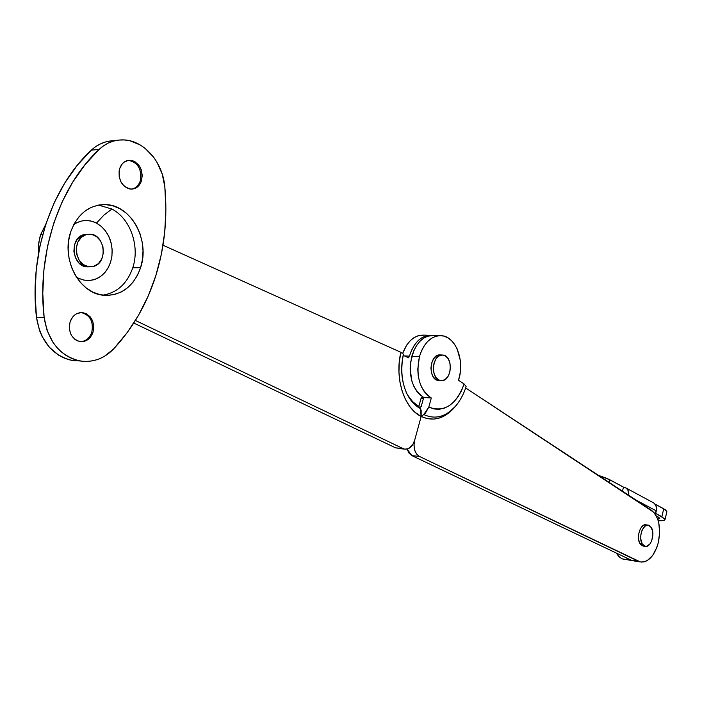 <?xml version="1.0" encoding="UTF-8"?>
<svg xmlns="http://www.w3.org/2000/svg" width="702" height="702" viewBox="0 0 702 702"><rect width="100%" height="100%" fill="white"/><g stroke="black" fill="none" stroke-linecap="round" stroke-linejoin="round"><path stroke-width="1.05" d="M40.628 234.67L42.699 234.6L40.628 234.67L39.549 238.513L38.399 246.534L38.513 253.369L38.821 242.365L40.628 234.67L45.77 224.298L40.628 234.67M409.45 356.142L404.396 355.905L409.45 356.142C414.075 342.006 421.533 335.082 431.809 335.38L425.368 336.091L421.297 338.092L417.532 341.233L414.215 345.402L411.486 350.438L409.45 356.142M429.501 335.302L424.289 335.126C414.794 334.722 407.599 340.777 402.702 353.299L406.686 345.103L410.003 340.961L413.768 337.829L417.839 335.837L424.298 335.126M403.229 355.379L408.985 357.967L403.229 355.379M407.529 394.91L412.688 401.746L418.866 406.353L421.349 397.279L423.499 398.218L421.349 397.279L418.866 406.353L414.136 403.106L409.924 398.543M403.466 354.159L400.877 352.307L163.004 245.217L400.877 352.307L399.271 362.135L398.955 372.157L399.929 381.985L402.167 391.26L405.554 399.613L409.977 406.765L415.251 412.434L421.165 416.453L421.147 410.196L418.866 406.353L420.349 408.555C414.864 405.677 410.398 400.745 406.949 393.761C401.5 381.87 400.289 368.813 403.308 354.589M403.466 354.361L400.877 352.307C394.436 378.325 404.264 408.529 421.165 416.453L414.663 440.268L421.165 416.453L414.663 440.268L412.758 444.664L408.239 448.727L404.773 449.148L403.097 448.613L135.416 320.454L403.097 448.613L395.559 447.832L404.668 449.122L398.095 448.446M133.784 323.052L395.559 447.832L133.784 323.052M457.3 404.001L454.756 407.072C445.156 417.093 434.828 419.594 423.78 414.566L421.165 416.453L420.349 408.555C414.785 405.633 410.275 400.605 406.809 393.48M439.478 335.635L434.178 335.459C423.903 335.161 416.444 342.093 411.82 356.247L419.436 356.598C424.069 342.383 431.519 335.416 441.786 335.705C455.528 336.732 464.566 359.696 459.047 378.527L458.538 380.273L464.127 383.968L461.477 390.768L458.055 396.779L453.957 401.798L449.333 405.651L444.322 408.187L439.119 409.301L433.88 408.941L428.808 407.107L425.438 413.118L421.165 416.453L414.663 440.268C413.127 447.955 414.715 453.334 419.419 456.423L411.89 455.616L631.256 560.178L641.242 562.074L644.217 561.863L647.191 560.644L652.684 555.422L656.914 547.235L658.362 542.4L659.634 532.537L658.801 523.078L657.625 518.901L653.931 512.39L465.663 387.943L651.544 510.293C658.897 516.672 661.17 527.377 658.362 542.4C654.492 556.01 648.464 562.513 640.277 561.916L419.419 456.423L411.89 455.616L407.081 449.087L409.055 453.211L411.89 455.616L631.256 560.178L638.381 561.258L419.419 456.423L416.576 454.01L414.671 450.087L413.996 445.261L414.663 440.268C412.609 446.525 409.275 449.473 404.668 449.122M656.309 515.891L657.449 516.453L656.309 515.891M609.968 479.843L623.473 487.109L622.49 491.163L623.473 487.109L607.151 478.483L598.394 475.307L609.968 479.843L609.31 482.493L609.968 479.843M630.931 560.503L626.035 557.695L629.036 559.845L632.634 560.705L622.025 558.81L618.637 556.3L616.268 553.036L619.322 556.976L621.972 558.783L625.043 559.617M655.686 513.408L664.776 518.804L664.408 520.226L658.195 520.656C662.425 520.928 664.697 520.577 665.013 519.594L661.863 516.681L655.686 513.408M657.783 519.34L659.74 518.567L657.449 516.453L659.661 518.137L657.783 519.34M666.882 511.767L665.593 509.924L654.948 504.045L663.741 508.774L661.863 516.681L663.741 508.774L666.882 511.74L665.013 519.594M625.886 487.943L652.939 502.509C655.896 504.141 657.011 506.932 656.291 510.872L636.047 500.087L656.291 510.872L655.449 514.399L656.493 507.73L655.589 504.949L653.72 502.939M628.738 495.279C629.141 491.619 627.974 489.057 625.245 487.6L623.473 487.109L626.035 488.039L627.904 490.075L628.738 495.287M434.178 335.459L427.729 336.17L423.666 338.18L419.893 341.321L416.576 345.498L413.847 350.535L410.573 362.399L410.152 368.743L411.855 381.01L413.899 386.433L416.637 391.093L419.945 394.805L423.71 397.446L421.218 406.528L419.717 407.616L421.218 406.528L423.71 397.446L431.3 397.99L427.544 395.34L424.236 391.602L421.498 386.925L419.463 381.476L418.199 375.473L417.769 369.155L419.436 356.598L421.472 350.868L424.201 345.796L427.518 341.602L431.282 338.443L435.345 336.425L439.557 335.626L443.734 336.065L447.727 337.715L451.377 340.496L454.563 344.305L457.169 348.982L460.266 360.214L460.24 372.525L458.538 380.273L464.127 383.968C456.124 405.019 444.348 412.732 428.808 407.107L431.3 397.99C419.568 389.689 415.619 375.895 419.436 356.598L411.82 356.247C408.002 375.456 411.96 389.189 423.71 397.446L431.3 397.99L428.808 407.107L423.78 414.566C434.705 419.55 444.936 417.155 454.492 407.362M640.277 561.916L634.31 561.012M455.51 406.23L446.744 414.47L440.523 417.655L434.038 419.085L427.5 418.69L421.165 416.453C432.704 421.683 443.48 419.068 453.483 408.608L455.537 406.186M466.128 386.521L464.127 383.968L466.128 386.512C463.618 394.515 459.828 401.386 454.756 407.072L453.483 408.608M70.086 321.849C72.604 315.356 76.851 312.276 82.836 312.627C91.576 315.347 94.954 321.92 92.98 332.362L91.76 332.318C93.735 321.885 90.356 315.312 81.616 312.592L81.134 312.539C90.181 314.996 93.726 321.586 91.76 332.318C89.61 338.162 85.846 341.277 80.467 341.663C85.846 341.277 89.61 338.162 91.76 332.318L92.98 332.362L93.778 326.79L92.734 321.27L91.558 318.787L90.005 316.62L85.986 313.548L81.283 312.539L76.597 313.75L74.5 315.154L72.666 317.014L70.086 321.849L69.279 327.501L70.349 333.09L71.56 335.582L75.061 339.505L77.22 340.777L81.941 341.716L84.319 341.347L88.654 339.022L90.453 337.153L92.98 332.362C90.444 338.969 86.118 342.049 79.993 341.602C71.402 338.803 68.103 332.213 70.086 321.849M119.717 168.506C121.674 163.189 125.061 160.433 129.879 160.249C139.435 162.531 143.296 169.393 141.479 180.844L140.242 180.94C142.058 169.489 138.197 162.636 128.641 160.363L128.308 160.363C138.057 162.408 142.032 169.261 140.242 180.94C138.584 185.661 135.644 188.399 131.441 189.145C135.644 188.399 138.584 185.661 140.242 180.94L141.479 180.844L142.252 175.412L141.278 169.875L140.163 167.322L138.689 165.049L134.872 161.679L132.669 160.705L128.115 160.398L123.929 162.267L122.183 163.961L119.717 168.506L119.094 171.191L119.208 176.86L121.077 182.195L124.403 186.363L128.668 188.741L130.949 189.136L135.372 188.276L137.355 187.048L140.461 183.266L141.479 180.844C139.505 186.267 136.048 189.031 131.099 189.145C121.683 186.785 117.892 179.905 119.717 168.506M70.7 231.835C77.597 213.794 89.233 204.703 105.616 204.589C131.256 204.975 150.193 240.312 140.602 267.69L132.775 267.769C140.014 246.253 130.44 218.603 111.925 209.047L98.508 205.072L111.925 209.047C130.44 218.603 140.014 246.253 132.775 267.769C127.202 283.626 117.208 292.76 102.773 295.156C117.208 292.76 127.202 283.626 132.775 267.769L140.602 267.69L142.488 259.371L143.015 250.711L142.164 242.014L139.961 233.608L136.478 225.781L131.836 218.84L126.202 213.048L119.761 208.626L112.75 205.756L105.44 204.58L98.104 205.151L91.023 207.476L84.494 211.486L78.782 217.032L74.114 223.903L70.7 231.835L68.682 240.505L68.147 249.552L69.103 258.617L71.525 267.322L75.298 275.324L80.256 282.292L86.206 287.969L92.875 292.137L100.017 294.656L107.345 295.445L114.566 294.507L121.428 291.883L127.667 287.697L133.064 282.125L137.425 275.368L140.602 267.69C133.573 286.776 121.183 295.963 103.431 295.244C79.326 293.559 60.942 259.029 70.7 231.835M114.373 140.707C105.756 140.786 98.061 143.954 91.295 150.184L99.122 149.412C105.897 143.138 113.601 139.97 122.236 139.882C143.322 139.461 162.882 161.758 164.847 186.978C167.638 217.708 164.645 247.227 155.87 275.526L148.262 295.911L138.61 315.11L127.001 332.888L113.531 349.017L104.361 356.37L99.219 358.897L93.814 360.582L88.241 361.39L82.608 361.302L77.009 360.293L71.551 358.389L66.339 355.616L61.46 352.009L57.029 347.639L53.115 342.576L47.174 330.756L44.121 317.436L42.778 293.418L43.963 269.392L47.648 245.814L53.756 223.148L62.171 201.807L72.692 182.187L85.091 164.628L99.122 149.412L103.589 145.788L108.441 142.989L113.592 141.076L118.936 140.058L124.368 139.952L129.8 140.751L140.242 144.972L145.077 148.297L153.536 157.046L157.029 162.311L162.241 174.131L164.847 186.978L165.883 209.679L164.716 232.169L161.372 254.194L155.87 275.526C146.946 303.79 132.836 328.282 113.531 349.017C104.019 358.757 92.892 362.741 80.168 360.977C60.205 356.212 48.192 341.698 44.121 317.436L36.451 317.216L35.1 293.339L36.267 269.454L39.935 246.025L46.034 223.49L54.423 202.281L64.917 182.774L77.29 165.312L91.295 150.184L95.753 146.578L100.597 143.805L105.739 141.892L111.074 140.874M96.464 223.087L103.975 215.049L111.925 209.047L103.975 215.049L96.464 223.087L100.798 225.974L104.607 229.791L107.739 234.38L110.109 239.566L111.609 245.156L112.188 250.947L111.846 256.713L110.574 262.25L108.433 267.348L105.484 271.823L101.851 275.509L97.657 278.255L93.05 279.958L88.215 280.537L83.319 279.975L78.563 278.273L84.012 280.124L89.61 280.493L95.068 279.361L100.114 276.807L104.519 272.964L108.055 268.032L110.574 262.25L111.951 255.897L112.118 249.28L111.074 242.725L108.854 236.548L105.572 231.037L101.378 226.465L96.464 223.087C88.61 219.208 81.046 219.7 73.763 224.561L77.29 222.49L81.994 220.919L86.881 220.498L91.769 221.227L96.464 223.087M79.08 280.87L78.563 278.273L76.351 277.044L78.563 278.273L79.08 280.87M74.895 360.819L69.305 359.819L63.847 357.923L58.643 355.168L49.342 347.236L42.129 336.574L39.496 330.449L36.451 317.216C40.514 341.33 52.518 355.756 72.455 360.495L79.844 360.951M99.122 149.412L91.295 150.184C51.562 186.864 29.019 253.58 36.451 317.216L44.121 317.436C36.706 253.413 59.319 186.293 99.122 149.412M643.401 546.103L640.882 544.84L639.294 542.181L638.504 538.478L638.636 534.319L639.689 530.326L641.479 527.123L643.734 525.201L646.112 524.842C640.584 523.192 635.889 537.548 640.005 543.673L642.242 543.989C638.136 537.855 642.83 523.481 648.367 525.14L651.359 527.571C655.414 533.739 650.736 548.034 645.173 546.358L642.242 543.989L640.005 543.673L642.935 546.042L645.173 546.358M642.242 543.989L644.155 545.963L646.463 546.384L649.894 544.032L651.658 540.83L652.878 534.792L652.553 530.809L650.491 526.395L648.358 525.14L644.813 526.272L641.926 530.624L640.882 534.617L640.742 538.794L642.242 543.989M87.732 234.231L83.722 234.661C69.147 238.039 72.025 266.383 86.916 266.857L89.277 266.83C74.403 266.356 71.534 237.96 86.109 234.582L90.075 234.143C105.107 234.398 108.257 262.68 93.743 266.365L86.916 266.857M93.743 266.365L98.42 263.61L101.79 258.889L103.369 252.913L102.913 246.577L100.5 240.821L96.464 236.521L91.409 234.319L86.109 234.582L81.353 237.285L77.904 242.032L76.281 248.087L76.764 254.519L79.256 260.328L83.362 264.61L88.461 266.725L93.743 266.365M86.355 234.222L81.23 235.723L77.044 239.514L74.456 245.016L73.877 251.377L75.395 257.608L78.764 262.741L83.45 265.988L89.259 266.83M439.689 354.896L442.971 355.045C453.343 355.73 452.167 380.791 441.786 380.686L440.698 380.633C430.344 379.87 431.695 354.65 442.076 355.01L439.689 354.896C429.308 354.545 427.957 379.729 438.311 380.493L436.126 379.729L433.353 377.079L431.519 372.99L430.914 368.085L431.633 363.118L433.555 358.871L436.39 355.984L439.689 354.896M442.076 355.01L438.776 356.089L435.942 358.985L434.02 363.241L433.309 368.208L433.915 373.122L435.74 377.22L438.513 379.87L441.786 380.686L445.068 379.545L447.858 376.641L449.745 372.42L450.447 367.506L449.859 362.644L448.069 358.564L445.34 355.879L442.076 355.01M403.466 354.334C400.456 368.98 401.614 382.116 406.949 393.761L406.133 392.286M421.016 398.508L423.367 398.675M82.836 312.627L81.616 312.592M129.879 160.249L128.641 160.363M105.616 204.589L99.193 204.949M80.168 360.977L72.455 360.495M646.121 524.842L647.893 525.078M438.311 380.493L440.698 380.633"/></g></svg>
